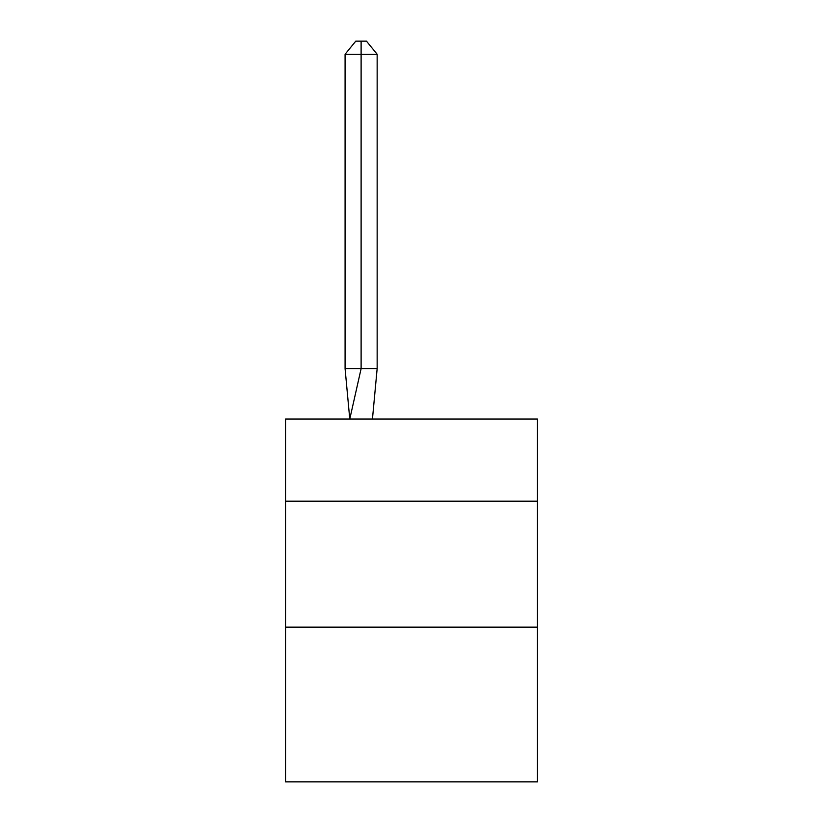 <?xml version="1.0" encoding="UTF-8"?>
<svg xmlns="http://www.w3.org/2000/svg" width="823" height="823" viewBox="0 0 823 823"><rect width="100%" height="100%" fill="white"/><g stroke="black" fill="none" stroke-linecap="round" stroke-linejoin="round"><path stroke-width="1.23" d="M285.53 501.186L537.47 501.186L537.47 419.061L285.53 419.061L285.53 781.85L537.47 781.85L537.47 627.157L285.53 627.157M537.47 627.157L537.47 501.186M377.15 368.673L377.15 54.246L361.112 54.246L361.112 368.673L345.084 368.673L349.775 419.061L361.112 368.673L361.112 54.246L361.112 368.673L361.112 54.246L361.112 368.673L361.112 54.246L361.112 368.673L361.112 54.246L361.112 368.673L361.112 54.246L361.112 368.673L361.112 54.246L361.112 368.673L361.112 54.246L361.112 368.673L361.112 54.246L361.112 368.673L361.112 54.246L361.112 368.673L361.112 54.246L361.112 368.673L361.112 54.246L361.112 368.673L361.112 54.246L361.112 368.673L361.112 54.246L361.112 368.673L361.112 54.246L361.112 368.673L377.15 368.673L372.449 419.061M345.084 54.246L355.773 41.15L361.112 41.15L361.112 54.246L345.084 54.246L345.084 368.673M361.112 41.15L366.461 41.15L377.15 54.246"/></g></svg>
